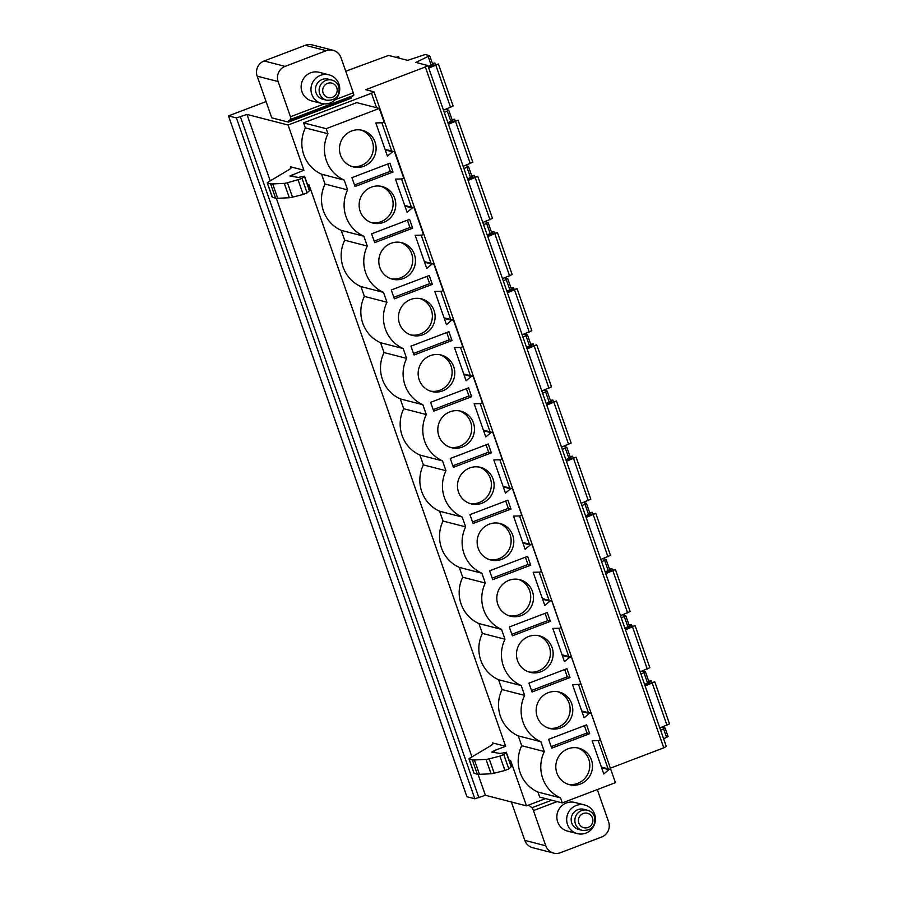 <?xml version="1.0" encoding="UTF-8"?>
<svg xmlns="http://www.w3.org/2000/svg" width="898" height="898" viewBox="0 0 898 898"><rect width="100%" height="100%" fill="white"/><g stroke="black" fill="none" stroke-linecap="round" stroke-linejoin="round"><path stroke-width="1.35" d="M376.576 107.738L371.491 93.235L374.028 91.854L365.755 89.688L425.349 66.98L427.785 65.532L415.864 62.422L429.671 55.687L425.248 54.497L407.636 60.346L397.017 57.607L398.701 56.686L395.928 57.326L388.576 55.429L345.741 71.234M371.491 93.235L288.078 125.024L303.917 170.238L290.728 166.848A22.461 3.031 160.7 0 1 291.345 167.264A22.461 3.031 160.7 0 1 288.348 170.081L267.862 182.283A4.726 0.64 -19.3 0 0 267.234 182.878A4.726 0.64 -19.3 0 0 267.357 182.968L270.567 183.787A28.377 3.828 -19.3 0 0 272.689 183.922L284.296 183.36A8.868 1.19 -19.3 0 0 287.461 182.788L302.065 178.478L304.557 176.199L298.304 177.411L289.908 175.997L303.917 170.238M266.077 101.586L228.496 115.898L236.399 117.93L246.961 114.428L288.078 125.024M335.28 99.667L353.296 92.808A2.952 0.584 69.1 0 1 353.689 95.379L350.905 97.298L351.219 98.185L288.381 122.128L271.768 117.84L257.176 76.162A11.82 11.483 -75.6 0 1 264.135 60.974L285.104 66.385A11.82 11.483 104.4 0 0 278.133 81.561L290.458 116.751L324.257 103.876M288.381 122.128L288.067 121.241L290.862 119.322A2.952 0.584 -110.9 0 0 290.458 116.751M353.296 92.808L340.971 57.618A11.82 11.483 104.4 0 0 326.266 50.692L305.298 45.293A11.82 11.483 -75.6 0 1 312.122 44.9L333.091 50.299M285.104 66.385L326.266 50.692M329.038 74.837L319.205 72.311A14.783 14.357 104.4 0 0 301.975 91.776A14.783 14.357 104.4 0 0 311.831 100.935L321.664 103.461A14.783 14.357 -75.6 0 1 311.808 94.312A14.783 14.357 104.4 0 1 329.038 74.837A14.783 14.357 104.4 0 1 338.894 83.997A14.783 14.357 -75.6 0 1 321.664 103.461M597.293 789.578L608.597 821.838A11.82 11.483 104.4 0 1 601.638 837.026L560.464 852.707A11.82 11.483 104.4 0 1 553.651 853.1L532.682 847.701A11.82 11.483 -75.6 0 1 524.802 840.382L511.344 801.97M557.119 801.577L533.446 810.591L545.76 845.781A11.82 11.483 104.4 0 0 553.651 853.1M567.536 831.088A14.783 14.357 -75.6 0 1 560.633 806.954A14.783 14.357 -75.6 0 1 574.9 802.475L584.733 805.001A14.783 14.357 104.4 0 0 567.502 824.476A14.783 14.357 -75.6 0 0 577.358 833.625L567.536 831.088M509.402 761.134L510.67 760.651L526.509 805.876L545.591 798.603M494.169 750.649L505.641 746.283L492.452 742.882A22.461 3.031 160.7 0 1 493.069 743.297A22.461 3.031 160.7 0 1 490.072 746.115L469.587 758.316A4.726 0.64 -19.3 0 0 468.958 758.911A4.726 0.64 -19.3 0 0 469.093 759.001L472.292 759.831A28.377 3.828 -19.3 0 0 474.413 759.955L486.02 759.405A8.868 1.19 -19.3 0 0 489.186 758.832L499.894 756.116L503.789 754.522L506.158 752.445L500.029 753.456L491.767 752.109L494.169 750.649L494.854 752.603M307.677 185.1L308.946 184.618L505.641 746.283M537.936 792.058L560.543 797.884A34.281 33.305 104.4 0 1 544.311 751.547L521.716 745.722A34.281 33.305 104.4 0 0 537.936 792.058L539.698 797.087L562.294 802.913L615.433 782.663L611.089 770.248A1.414 1.381 104.4 0 0 608.923 769.642L601.626 767.768M303.591 122.869L356.731 102.619L379.326 108.445L326.187 128.695L303.591 122.869L305.354 127.898A34.281 33.305 104.4 0 0 321.574 174.223L325.02 184.068A34.281 33.305 104.4 0 0 341.251 230.393L344.697 240.226A34.281 33.305 104.4 0 0 360.917 286.563L364.364 296.396A34.281 33.305 104.4 0 0 380.584 342.722L384.03 352.566A34.281 33.305 104.4 0 0 400.25 398.892L403.696 408.725A34.281 33.305 104.4 0 0 419.927 455.062L423.373 464.895A34.281 33.305 104.4 0 0 439.593 511.22L443.04 521.065A34.281 33.305 104.4 0 0 459.26 567.39L462.706 577.223A34.281 33.305 104.4 0 0 478.937 623.56L482.372 633.393A34.281 33.305 104.4 0 0 498.603 679.73L502.049 689.563A34.281 33.305 104.4 0 0 518.269 735.889L521.716 745.722M544.311 751.547L540.865 741.714L518.269 735.889M326.187 128.695L327.95 133.723A34.281 33.305 104.4 0 0 344.181 180.049L347.627 189.882A34.281 33.305 104.4 0 0 363.847 236.219L367.293 246.052A34.281 33.305 104.4 0 0 383.513 292.378L386.959 302.222A34.281 33.305 104.4 0 0 403.191 348.547L406.626 358.381A34.281 33.305 104.4 0 0 422.857 404.717L426.303 414.55A34.281 33.305 104.4 0 0 442.523 460.876L445.969 470.72A34.281 33.305 104.4 0 0 462.189 517.046L465.635 526.879A34.281 33.305 104.4 0 0 481.867 573.216L485.302 583.049A34.281 33.305 104.4 0 0 501.533 629.386L504.979 639.219A34.281 33.305 104.4 0 0 521.199 685.544L524.645 695.378A34.281 33.305 104.4 0 0 540.865 741.714M379.326 108.445L383.682 120.86A1.414 1.381 104.4 0 1 382.391 122.768L375.813 122.936L387.431 156.117L392.561 151.818L385.264 149.932M608.923 769.642L603.793 773.941L592.175 740.771L598.753 740.603A1.414 1.381 104.4 0 0 600.044 738.695L591.423 714.078A1.414 1.381 104.4 0 0 589.256 713.483L584.127 717.783L572.509 684.602L579.087 684.433A1.414 1.381 104.4 0 0 580.366 682.525L571.757 657.908A1.414 1.381 104.4 0 0 569.59 657.314L564.449 661.613L552.831 628.432L559.42 628.274A1.414 1.381 104.4 0 0 560.7 626.355L552.079 601.75A1.414 1.381 104.4 0 0 549.924 601.144L544.783 605.443L533.165 572.273L539.743 572.105A1.414 1.381 104.4 0 0 541.034 570.196L532.413 545.58A1.414 1.381 104.4 0 0 530.247 544.985L525.117 549.284L513.499 516.103L520.077 515.935A1.414 1.381 104.4 0 0 521.368 514.026L512.747 489.41A1.414 1.381 104.4 0 0 510.58 488.815L505.451 493.114L493.821 459.933L500.411 459.776A1.414 1.381 104.4 0 0 501.69 457.857L493.081 433.24A1.414 1.381 104.4 0 0 490.914 432.645L485.773 436.944L474.155 403.774L480.744 403.606A1.414 1.381 104.4 0 0 482.024 401.698L473.403 377.081A1.414 1.381 104.4 0 0 471.237 376.486L466.107 380.786L454.489 347.605L461.067 347.436A1.414 1.381 104.4 0 0 462.358 345.528L453.737 320.912A1.414 1.381 104.4 0 0 451.571 320.317L446.441 324.616L434.823 291.435L441.401 291.266A1.414 1.381 104.4 0 0 442.692 289.358L434.071 264.742A1.414 1.381 104.4 0 0 431.904 264.147L426.763 268.446L415.145 235.276L421.734 235.108A1.414 1.381 104.4 0 0 423.014 233.199L414.393 208.583A1.414 1.381 104.4 0 0 412.238 207.988L407.097 212.287L395.479 179.106L402.068 178.938A1.414 1.381 104.4 0 0 403.348 177.029L394.727 152.413A1.414 1.381 104.4 0 0 392.561 151.818M560.543 797.884L562.294 802.913M383.626 222.39A18.836 18.297 104.4 0 0 382.155 186.537A18.836 18.297 104.4 0 0 359.144 205.833A18.836 18.297 104.4 0 0 383.626 222.39M403.292 278.56A18.836 18.297 104.4 0 0 401.821 242.696A18.836 18.297 104.4 0 0 378.81 261.992A18.836 18.297 104.4 0 0 403.292 278.56M422.958 334.718A18.836 18.297 104.4 0 0 421.499 298.866A18.836 18.297 104.4 0 0 398.476 318.161A18.836 18.297 104.4 0 0 422.958 334.718M442.635 390.888A18.836 18.297 104.4 0 0 441.165 355.036A18.836 18.297 104.4 0 0 418.154 374.331A18.836 18.297 104.4 0 0 442.635 390.888M462.302 447.058A18.836 18.297 104.4 0 0 460.831 411.194A18.836 18.297 104.4 0 0 437.82 430.49A18.836 18.297 104.4 0 0 462.302 447.058M481.968 503.217A18.836 18.297 104.4 0 0 480.497 467.364A18.836 18.297 104.4 0 0 457.486 486.66A18.836 18.297 104.4 0 0 481.968 503.217M501.645 559.387A18.836 18.297 104.4 0 0 500.175 523.534A18.836 18.297 104.4 0 0 477.152 542.83A18.836 18.297 104.4 0 0 501.645 559.387M521.311 615.557A18.836 18.297 104.4 0 0 519.841 579.693A18.836 18.297 104.4 0 0 496.83 598.988A18.836 18.297 104.4 0 0 521.311 615.557M540.978 671.726A18.836 18.297 104.4 0 0 539.507 635.863A18.836 18.297 104.4 0 0 516.496 655.158A18.836 18.297 104.4 0 0 540.978 671.726M560.644 727.885A18.836 18.297 104.4 0 0 559.173 692.032A18.836 18.297 104.4 0 0 536.162 711.328A18.836 18.297 104.4 0 0 560.644 727.885M580.321 784.055A18.836 18.297 104.4 0 0 578.851 748.191A18.836 18.297 104.4 0 0 555.828 767.487A18.836 18.297 104.4 0 0 580.321 784.055M363.959 166.22A18.836 18.297 104.4 0 0 362.489 130.367A18.836 18.297 104.4 0 0 339.478 149.663A18.836 18.297 104.4 0 0 363.959 166.22M389.912 163.189L351.937 177.658L355.036 186.503L393.01 172.034L389.912 163.189M409.578 219.359L371.604 233.817L374.702 242.662L412.676 228.204L409.578 219.359M429.244 275.518L391.27 289.987L394.368 298.832L432.342 284.363L429.244 275.518M448.91 331.688L410.947 346.157L414.034 355.002L452.008 340.533L448.91 331.688M468.588 387.857L430.613 402.326L433.712 411.161L471.686 396.703L468.588 387.857M488.254 444.016L450.28 458.485L453.378 467.33L491.352 452.861L488.254 444.016M507.92 500.186L469.946 514.655L473.044 523.5L511.018 509.031L507.92 500.186M527.586 556.356L489.623 570.825L492.721 579.67L530.684 565.201L527.586 556.356M547.264 612.515L509.289 626.984L512.388 635.829L550.362 621.36L547.264 612.515M566.93 668.684L528.956 683.154L532.054 691.999L570.028 677.53L566.93 668.684M586.596 724.854L548.622 739.323L551.72 748.169L589.694 733.7L586.596 724.854M351.735 166.444A18.836 18.297 104.4 0 0 361.108 130.075M371.413 222.614A18.836 18.297 104.4 0 0 380.786 186.234M391.079 278.773A18.836 18.297 104.4 0 0 400.452 242.404M410.745 334.943A18.836 18.297 104.4 0 0 420.118 298.574M430.411 391.113A18.836 18.297 104.4 0 0 439.784 354.732M450.089 447.271A18.836 18.297 104.4 0 0 459.462 410.902M469.755 503.441A18.836 18.297 104.4 0 0 479.128 467.072M489.421 559.611A18.836 18.297 104.4 0 0 498.794 523.231M509.099 615.77A18.836 18.297 104.4 0 0 518.46 579.401M528.765 671.94A18.836 18.297 104.4 0 0 538.138 635.571M548.431 728.11A18.836 18.297 104.4 0 0 557.804 691.729M568.097 784.28A18.836 18.297 104.4 0 0 577.47 747.899M524.645 695.378L502.049 689.563M521.199 685.544L498.603 679.73M504.979 639.219L482.372 633.393M501.533 629.386L478.937 623.56M485.302 583.049L462.706 577.223M481.867 573.216L459.26 567.39M465.635 526.879L443.04 521.065M462.189 517.046L439.593 511.22M445.969 470.72L423.373 464.895M442.523 460.876L419.927 455.062M426.303 414.55L403.696 408.725M422.857 404.717L400.25 398.892M406.626 358.381L384.03 352.566M403.191 348.547L380.584 342.722M386.959 302.222L364.364 296.396M383.513 292.378L360.917 286.563M367.293 246.052L344.697 240.226M363.847 236.219L341.251 230.393M347.627 189.882L325.02 184.068M344.181 180.049L321.574 174.223M327.95 133.723L305.354 127.898M393.01 172.034L390.282 171.327L387.723 164.02M354.497 184.966L390.282 171.327M412.676 228.204L409.948 227.497L407.389 220.19M374.163 241.135L409.948 227.497M432.342 284.363L429.614 283.667L427.055 276.348M393.829 297.294L429.614 283.667M452.008 340.533L449.292 339.826L446.733 332.518M413.507 353.464L449.292 339.826M471.686 396.703L468.958 395.996L466.399 388.688M433.173 409.634L468.958 395.996M491.352 452.861L488.624 452.165L486.065 444.847M452.839 465.793L488.624 452.165M511.018 509.031L508.302 508.324L505.731 501.017M472.505 521.962L508.302 508.324M530.684 565.201L527.968 564.494L525.409 557.187M492.183 578.132L527.968 564.494M550.362 621.36L547.634 620.664L545.075 613.356M511.849 634.302L547.634 620.664M570.028 677.53L567.3 676.834L564.741 669.515M531.515 690.461L567.3 676.834M589.694 733.7L586.978 732.993L584.418 725.685M551.181 746.631L586.978 732.993M305.298 45.293L264.135 60.974M533.446 810.591A2.952 0.584 -110.9 0 0 531.93 807.729L528.619 805.068M612.088 773.088L374.028 91.854M425.349 66.98L663.779 747.832L610.808 768.015M663.779 747.832L666.305 746.451L427.875 65.599M663.633 738.818L668.101 736.528L665.115 728.02L661.949 727.167M228.496 115.898L466.926 796.75L474.829 798.782L485.391 795.28L526.509 805.876M428.223 66.587L432.69 64.308L429.671 55.687M447.889 122.757L454.534 119.176L452.042 119.569M444.297 112.475L448.753 110.185L445.588 109.332M467.566 178.927L472.022 176.637L468.43 166.355L465.265 165.501M463.963 168.644L468.43 166.355M487.232 235.085L491.7 232.807L488.097 222.524L484.931 221.66M483.629 224.803L488.097 222.524M506.899 291.255L511.366 288.976L507.763 278.683L504.597 277.83M503.295 280.973L507.763 278.683M526.565 347.425L531.032 345.135L527.429 334.853L524.264 334M522.973 337.143L527.429 334.853M546.242 403.584L550.71 401.305L547.106 391.023L543.941 390.17M542.639 393.302L547.106 391.023M565.908 459.754L570.376 457.475L566.773 447.193L563.607 446.328M562.305 449.471L566.773 447.193M585.575 515.923L590.042 513.634L586.439 503.351L583.273 502.498M581.971 505.641L586.439 503.351M605.241 572.082L611.886 568.513L609.394 568.905M601.649 561.8L606.116 559.521L602.94 558.668M624.918 628.252L629.386 625.973L625.783 615.691L622.617 614.827M621.315 617.97L625.783 615.691M644.584 684.422L649.052 682.132L645.449 671.85L642.283 670.997M640.981 674.14L645.449 671.85M660.647 730.299L665.115 728.02M246.961 114.428L270.231 180.868M276.326 198.278L471.955 756.913M478.05 774.312L485.391 795.28M468.958 758.911L473.987 773.29A4.726 0.64 -19.3 0 0 474.122 773.38L477.321 774.199A28.377 3.828 -19.3 0 0 479.453 774.323L491.06 773.773A8.868 1.19 -19.3 0 0 494.214 773.2L504.923 770.495L508.818 768.89L511.321 766.6L506.281 752.232M504.923 770.495L499.894 756.116M267.234 182.878L272.262 197.246A4.726 0.64 -19.3 0 0 272.397 197.336L275.596 198.166A28.377 3.828 -19.3 0 0 277.729 198.29L289.324 197.74A8.868 1.19 -19.3 0 0 292.49 197.167L303.198 194.462L307.094 192.857L309.597 190.567L304.557 176.199M298.17 180.083L303.198 194.462M432.679 64.263L434.856 63.017L432.376 63.399M428.761 68.125L438.426 64.027L428.301 66.8M443.477 110.14L453.142 106.043L438.426 64.027M448.428 124.294L458.092 120.186L447.967 122.959M463.144 166.31L472.808 162.201L458.092 120.186M472.011 176.592L474.2 175.346L471.708 175.739M468.105 180.453L477.77 176.356L467.634 179.129M482.81 222.468L492.474 218.371L477.77 176.356M491.677 232.762L493.866 231.516L491.386 231.909M487.771 236.623L497.436 232.526L487.3 235.298M502.487 278.638L512.152 274.541L497.436 232.526M511.355 288.931L513.544 287.674L511.052 288.067M507.437 292.793L517.102 288.685L506.977 291.457M522.153 334.808L531.818 330.7L517.102 288.685M531.021 345.09L533.21 343.844L530.718 344.237M527.104 348.952L536.768 344.854L526.643 347.627M541.82 390.967L551.484 386.87L536.768 344.854M550.687 401.26L552.876 400.014L550.384 400.407M546.781 405.121L556.446 401.024L546.31 403.797M561.486 447.137L571.15 443.04L556.446 401.024M570.353 457.43L572.542 456.184L570.062 456.566M566.447 461.291L576.112 457.183L565.976 459.956M581.163 503.307L590.828 499.198L576.112 457.183M590.031 513.589L592.22 512.343L589.728 512.736M586.113 517.45L595.778 513.353L585.653 516.125M600.829 559.465L610.494 555.368L595.778 513.353M605.78 573.62L615.444 569.523L605.319 572.295M620.496 615.635L630.16 611.538L615.444 569.523M629.363 625.928L631.552 624.682L629.06 625.064M625.457 629.79L635.122 625.682L624.986 628.454M640.162 671.805L649.826 667.697L635.122 625.682M649.03 682.087L651.218 680.841L648.738 681.234M645.123 685.96L654.788 681.851L644.652 684.624M659.839 727.964L669.504 723.867L654.788 681.851M326.67 100.239L322.999 99.296A10.406 10.103 -75.6 0 1 316.062 92.853A10.406 10.103 104.4 0 1 328.197 79.136L331.867 80.09A10.406 10.103 104.4 0 0 319.733 93.796A10.406 10.103 -75.6 0 0 326.67 100.239C335.987 100.565 340.061 96.019 338.883 86.59C337.603 83.222 335.268 81.056 331.867 80.09A10.406 10.103 104.4 0 1 338.804 86.534M584.733 805.001A14.783 14.357 104.4 0 1 594.588 814.149A14.783 14.357 -75.6 0 1 577.358 833.625M583.891 809.3A10.406 10.103 104.4 0 0 571.757 823.006A10.406 10.103 -75.6 0 0 578.694 829.449L582.375 830.403A10.406 10.103 -75.6 0 1 575.438 823.96A10.406 10.103 104.4 0 1 587.561 810.254L583.891 809.3M350.905 97.298L288.067 121.241M257.176 76.162L278.133 81.561M290.862 119.322L353.689 95.379M292.445 174.616L293.13 176.569M608.092 768.834L598.203 740.614M588.415 712.664L578.537 684.444M568.748 656.505L558.87 628.286M549.082 600.335L539.193 572.116M529.416 544.166L519.527 515.946M509.738 488.007L499.86 459.787M490.072 431.837L480.194 403.617M470.406 375.667L460.517 347.447M450.729 319.508L440.851 291.289M431.062 263.339L421.184 235.119M411.396 207.169L401.518 178.949M391.73 151.01L381.841 122.79M412.238 207.988L404.931 206.102M431.904 264.147L424.608 262.272M451.571 320.317L444.274 318.431M471.237 376.486L463.94 374.601M490.914 432.645L483.607 430.771M510.58 488.815L503.284 486.929M530.247 544.985L522.95 543.099M549.924 601.144L542.616 599.269M569.59 657.314L562.294 655.439M589.256 713.483L581.96 711.598M551.742 800.185L531.93 807.729M545.76 845.781L524.802 840.382M417.323 61.479L417.851 62.972M428.211 56.619L431.231 65.251M447.294 111.128L450.897 121.41M466.971 167.297L470.563 177.579M486.637 223.467L490.241 233.749M506.304 279.626L509.907 289.908M525.97 335.796L529.573 346.078M545.647 391.966L549.239 402.248M565.313 448.136L568.917 458.418M584.98 504.294L588.583 514.576M604.646 560.464L608.249 570.746M624.323 616.634L627.927 626.916M643.989 672.793L647.593 683.075M663.656 728.963L666.642 737.471M236.399 117.93L474.829 798.782M240.462 116.908L478.892 797.761M291.12 167.971L290.728 166.848M492.845 744.004L492.452 742.882M511.187 766.825L506.158 752.445M508.818 768.89L503.789 754.522M494.214 773.2L489.186 758.832M491.06 773.773L486.02 759.405M479.453 774.323L474.413 759.955M477.321 774.199L472.292 759.831M474.122 773.38L469.093 759.001M267.357 182.968L272.397 197.336M270.567 183.787L275.596 198.166M272.689 183.922L277.729 198.29M284.296 183.36L289.324 197.74M287.461 182.788L292.49 197.167M302.065 178.478L307.094 192.857M304.422 176.412L309.462 190.791M435.9 65.408L450.605 107.423M430.153 65.734L430.366 66.329M432.836 64.196L433.24 65.341M455.567 121.578L470.283 163.582M449.819 121.892L450.033 122.487M452.513 120.366L452.906 121.511M475.233 177.737L489.949 219.752M469.486 178.062L469.699 178.657M472.18 176.524L472.584 177.681M494.899 233.907L509.615 275.922M489.163 234.232L489.365 234.827M491.846 232.694L492.25 233.839M514.576 290.076L529.281 332.092M508.829 290.391L509.043 290.986M511.512 288.864L511.916 290.009M534.243 346.235L548.959 388.25M528.495 346.561L528.709 347.156M531.189 345.023L531.582 346.179M553.909 402.405L568.625 444.42M548.173 402.731L548.375 403.325M550.856 401.193L551.26 402.338M573.575 458.575L588.291 500.59M567.839 458.889L568.041 459.484M570.522 457.363L570.926 458.508M593.252 514.734L607.957 556.749M587.505 515.059L587.719 515.654M590.188 513.521L590.592 514.677M612.919 570.904L627.635 612.919M607.171 571.229L607.385 571.824M609.865 569.691L610.258 570.836M632.585 627.073L647.301 669.089M626.849 627.388L627.051 627.983M629.532 625.861L629.936 627.006M652.262 683.232L666.967 725.247M646.515 683.558L646.717 684.153M649.198 682.02L649.602 683.176M336.772 87.735A7.453 7.24 -75.6 0 1 332.383 97.298A7.453 7.24 -75.6 0 1 323.123 92.943A7.453 7.24 104.4 0 1 327.512 83.368A7.453 7.24 104.4 0 1 336.772 87.735M594.498 816.697A10.406 10.103 104.4 0 0 587.561 810.254C590.963 811.22 593.297 813.386 594.577 816.742C595.756 826.182 591.692 830.729 582.375 830.403M592.478 817.898A7.453 7.24 104.4 0 0 583.206 813.532A7.453 7.24 104.4 0 0 578.828 823.096A7.453 7.24 -75.6 0 0 588.089 827.462A7.453 7.24 -75.6 0 0 592.478 817.898M385.04 149.281L393.784 151.537M404.706 205.451L413.45 207.707M424.372 261.61L433.117 263.866M444.05 317.78L452.794 320.036M463.716 373.95L472.46 376.206M483.382 430.108L492.126 432.365M503.048 486.278L511.793 488.534M522.726 542.448L531.47 544.704M542.392 598.618L551.136 600.863M562.058 654.777L570.802 657.033M581.724 710.947L590.48 713.203M601.402 767.116L610.146 769.361M452.356 120.467L448.753 110.185M609.708 569.803L606.116 559.521M399.217 58.179L398.701 56.686M435.407 64.577L434.856 63.017M455.084 120.747L454.534 119.176M474.75 176.917L474.2 175.346M494.416 233.076L493.866 231.516M514.083 289.246L513.544 287.674M533.76 345.416L533.21 343.844M553.426 401.574L552.876 400.014M573.092 457.744L572.542 456.184M592.759 513.914L592.22 512.343M612.436 570.073L611.886 568.513M632.102 626.243L631.552 624.682M651.768 682.413L651.218 680.841"/></g></svg>
